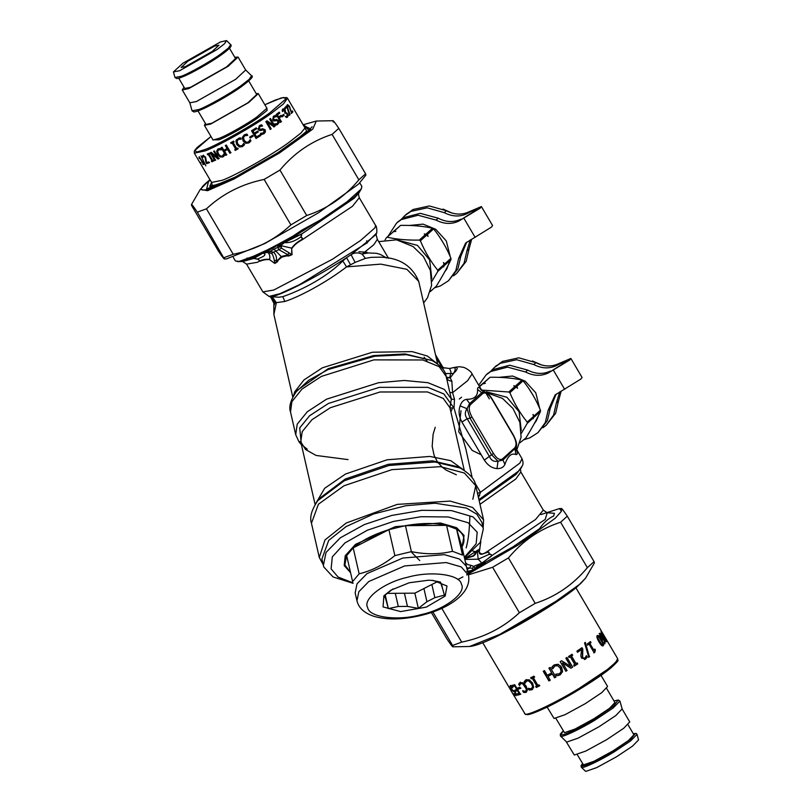 <?xml version="1.0" encoding="UTF-8"?>
<svg xmlns="http://www.w3.org/2000/svg" width="812" height="812" viewBox="0 0 812 812"><rect width="100%" height="100%" fill="white"/><g stroke="black" fill="none" stroke-linecap="round" stroke-linejoin="round"><path stroke-width="1.22" d="M478.704 385.172L486.083 374.941L490.793 371.48L507.632 367.136L525.577 371.987C533.484 376.047 541.056 376.372 548.283 372.972L569.75 360.01L570.877 358.468L558.646 363.654L556.535 365.542L561.721 362.903L565.913 361.391L565.243 362.314L548.283 372.972M487.159 374.017L492.894 369.582L509.733 365.238L527.678 370.099C535.595 374.149 543.157 374.484 550.384 371.084M556.179 394.053L550.242 408.395L548.13 410.283L555.093 394.967L580.935 379.001L582.062 377.448L570.877 358.468M561.163 391.1L558.494 400.966L556.393 402.853L553.551 415.145L546.253 425.204L542.984 427.751M558.494 400.966L555.662 413.247L546.253 425.204M556.393 402.853L559.742 391.82M548.13 410.283L545.309 422.544L537.991 432.634L529.881 437.83L523.984 439.708M550.242 408.395L547.41 420.657L537.991 432.634M495.421 366.588L502.496 361.411L518.807 357.828L535.94 362.67C543.847 366.719 551.419 367.054 558.646 363.654M491.463 370.495L494.346 367.501L500.385 363.299L516.696 359.726L533.829 364.558C541.746 368.618 549.318 368.942 556.535 365.542M481.861 522.349L476.908 514.24L466.423 508.079L435.08 503.217L405.827 505.734L373.632 513.966L346.095 526.592L328.738 540.356L321.907 558.971L323.379 565.426L326.059 552.424L340.421 537.747L364.324 524.582L391.77 515.437L421.844 510.312L451.37 510.586L473 516.879L482.846 527.13L483.333 528.795L480.268 542.436L464.444 557.773M353.098 583.31L333.052 576.956L323.876 567.081L323.379 565.426M352.976 582.874L338.066 577.038L331.103 568.877L332.311 556.88L344.968 542.923L367.359 530.226L393.495 521.426L421.123 516.706L448.265 516.97L468.138 522.745L477.182 532.175L476.167 543.786L464.342 557.337L466.068 558.057L473.487 555.662L476.248 551.896L472.909 551.064M350.581 572.704L344.207 565.588L345.202 555.743L355.585 544.294L395.403 526.643L440.348 522.989L456.659 527.729L464.078 535.463L462.018 547.187M350.54 572.531L344.877 564.908L346.673 555.621L353.19 547.867C361.634 540.487 373.55 534.418 388.918 529.657L405.442 525.668C421.408 522.877 435.12 522.776 446.57 525.354L456.577 529.13C464.088 533.707 465.895 539.665 461.977 547.004L466.423 566.411M452.517 551.307L446.57 525.354L405.442 525.668L411.39 551.632C425.792 554.545 439.495 554.444 452.517 551.307L462.525 555.083L456.577 529.13L461.977 547.004M346.673 555.621L352.611 581.585L359.137 573.82C371.734 570.775 383.64 564.705 394.865 555.621L411.39 551.632M359.137 573.82L353.19 547.867L388.918 529.657L394.865 555.621M386.959 593.379L414.861 593.156L437.851 581.443M356.965 600.789L355.159 592.892L357.016 583.828L367.034 573.597L402.843 558.037L444.397 554.657L459.48 559.042L466.342 566.197L468.494 575.241C472.046 593.704 447.442 609.152 421.722 615.273C403.077 619.779 387.151 620.135 373.967 616.338C364.304 613.131 358.64 607.944 356.965 600.789L358.833 591.725L368.841 581.493L404.65 565.934L446.204 562.554L461.287 566.938L468.494 575.241M445.179 596.038L447.006 586L433.293 580.458L428.442 580.225L409.238 582.752L390.927 590.162L383.893 595.775L383.041 606.909L400.631 611.588L426.371 607.092L445.179 596.038M431.852 584.498L434.867 597.662L426.929 601.712L423.915 588.548M404.437 593.237L407.451 606.402L398.306 606.473L395.292 593.308M384.939 595.125L386.522 602.027L384.695 595.338M431.669 580.326L440.459 582.082L442.55 588.517L441.779 585.127M434.867 597.662L444.397 595.115L442.55 588.517M426.929 601.712L418.353 608.391L414.861 593.156M407.451 606.402L418.353 608.391M398.306 606.473L388.359 608.624L385.213 594.881M386.522 602.027L388.359 608.624M385.324 598.048L384.421 595.582L392.998 588.913M534.103 423.905L536.356 420.697L538.782 414.952M539.736 408.619L535.778 392.825L525.191 381.163L512.575 376.027L498.862 377.357M519.954 442.733L525.871 438.013C532.002 428.025 536.874 419.165 540.487 411.44L540.427 410.222C535.91 399.291 530.134 389.486 523.101 380.808L522.025 380.107C512.636 378.027 501.989 377.083 490.083 377.265L482.632 383.721M523.101 380.808L516.899 386.39L513.722 385.822L515.184 386.268L508.799 392.003L509.875 392.703C514.412 403.625 520.188 413.43 527.201 422.118L533.575 416.383L532.936 414.455L534.225 415.805L540.427 410.222M509.875 392.703L516.249 386.969L517.538 388.319L516.899 386.39M533.575 416.383L533.149 418.789L534.225 415.805M533.636 417.601L527.262 423.336L527.201 422.118M540.487 411.44L534.286 417.023M521.345 433.314L527.262 423.336M521.274 430.583L519.101 411.816L506.952 397.281L486.368 391.78M481.597 390.075L508.799 392.003M460.993 410.669L458.729 431.811L472.229 450.457L481.201 454.771M490.083 377.265L483.881 382.838L485.343 383.294L482.226 383.944L479.445 386.431M483.881 382.838L482.866 383.355M483.231 383.426L479.598 386.695M516.249 386.969L515.184 386.268M522.025 380.107L515.823 385.69M541.675 365.024L532.439 360.964M444.611 272.02L446.874 268.813L449.858 260.571M450.244 256.724L446.295 240.931L435.709 229.268L423.082 224.132L409.38 225.462M430.675 290.503L430.187 291.691L436.389 286.118C442.52 276.131 447.392 267.27 450.995 259.546L450.944 258.328C446.427 247.396 440.642 237.591 433.608 228.913L432.542 228.213C423.153 226.132 412.506 225.188 400.6 225.371L393.15 231.826M433.608 228.913L427.416 234.495L424.24 233.927L425.691 234.374L419.317 240.108L420.393 240.809C424.93 251.73 430.705 261.535 437.719 270.223L444.093 264.489L443.453 262.56L444.743 263.91L450.944 258.328M420.393 240.809L426.767 235.074L428.056 236.424L427.416 234.495M444.093 264.489L443.667 266.894L444.743 263.91M444.154 265.707L437.78 271.441L437.719 270.223M450.995 259.546L444.803 265.128M431.862 281.419L437.78 271.441M400.6 225.371L394.399 230.943L395.86 231.4L393.749 231.532L386.36 237.784L385.111 239.844M431.791 278.689L429.609 259.921L417.459 245.386L396.875 239.885M387.375 237.266C396.763 239.347 407.411 240.291 419.317 240.108M393.749 231.532L386.36 237.784M394.399 230.943L393.384 231.461M426.767 235.074L425.691 234.374M432.542 228.213L426.341 233.795M452.193 213.13L442.956 209.07M464.413 557.631L466.342 558.27L473.508 556.078L475.385 554.332L477.354 550.485L479.07 551.987C479.659 556.443 484.185 553.043 486.398 552.728C488.763 551.683 489.545 552.15 488.753 554.129L488.905 554.444C491.28 554.231 491.991 554.809 491.037 556.179L545.238 519.386L547.207 512.758L554.454 513.316L553.652 516.016C548.161 518.543 543.482 522.755 539.635 528.632L513.042 546.821L485.058 562.523L485.769 563.457M491.037 556.179L482.145 563.254L477.192 566.106L477.74 566.593L485.058 562.523L485.464 563.619L468.006 573.099M472.685 570.643L467.753 571.973M473.031 570.43L466.758 571.262M472.34 570.511L472.899 569.862L472.168 570.471M477.192 566.106L475.03 568.339L473.711 566.34L472.442 568.309L473.416 570.176M472.442 568.309L469.722 568.004L470.848 565.325L473.711 566.34L481.831 563.051L482.389 563.416L475.639 568.613L475.03 568.339L474.299 569.719M470.848 565.325L467.712 564.584L465.58 562.757M467.144 569.313L469.712 568.004L466.798 567.842M475.639 568.613L475 569.395M486.398 552.728L486.205 552.211C488.682 551.46 489.595 552.119 488.946 554.2C491.29 554.028 492.072 554.738 491.28 556.322L481.831 563.051L478.197 559.204L488.905 554.444M482.957 562.736L482.389 563.416M479.07 551.987L479.324 551.947C480.653 554.413 482.947 554.494 486.205 552.211L535.494 519.538L543.319 510.129L547.207 512.758M464.829 559.438L478.197 559.204L477.253 550.374L479.324 551.947L480.826 541.513M476.593 552.038L477.253 550.374M323.206 564.644L319.299 557.499L324.952 539.98L346.206 523.029L397.241 504.384L450.142 501.105L472.685 507.49L483.566 519.873L483.16 528.013M411.034 551.693L419.733 560.554M516.828 449.878L521.091 437.262L519.873 422.423L512.961 408.477L502.486 398.398L482.907 391.354M461.541 397.21L459.267 399.057M452.406 408.182L450.873 411.897M348.054 459.602L316.081 455.451L305.596 449.554L300.755 441.799L302.206 431.659L311.899 419.763L330.311 407.736L380.067 391.983L427.488 391.952L443.24 398.418L449.919 407.695L451.35 399.068L444.397 389.445L427.975 382.706L404.386 380.463L378.534 382.726L326.566 399.169L307.332 411.725L297.222 424.158L295.72 434.714L299.009 441.87L301.414 444.682M471.934 416.952L493.412 453.411C496.842 458.699 499.857 460.526 502.476 458.912L514.778 447.838C516.828 445.26 516.341 441.149 513.326 435.496L491.849 399.037C488.428 393.749 485.403 391.922 482.785 393.536L470.483 404.609C468.433 407.188 468.92 411.298 471.934 416.952L470.026 418.221L491.514 454.679L497.989 461.206L502.801 460.15L516.28 447.331C516.533 444.905 517.589 443.494 513.509 435.252L492.021 398.793C489.656 394.855 487.068 392.49 484.256 391.699L481.841 392.612L469.539 403.686L467.052 408.7L470.026 418.221L467.184 418.759L489.616 456.831C491.24 460.505 494.031 461.967 497.989 461.206L497.005 468.595C500.872 468.727 503.511 467.336 504.922 464.423C507.723 456.08 511.377 452.791 515.904 454.547C517.447 454.801 517.721 453.563 516.736 450.843L516.077 449.28M493.412 453.411L484.348 460.11C487.789 465.388 492.011 468.219 497.005 468.595M516.077 448.61L522.035 458.729C523.121 461.551 523.304 463.774 522.593 465.388L518.401 471.224L478.928 499.583M435.242 427.264L433.111 434.288L432.177 446.265L434.095 455.319L437.11 461.277M437.79 462.261L442.124 467.062L446.123 470.107L456.364 474.787M451.391 399.26L446.143 376.321L439.211 366.699L422.879 359.98L373.885 359.878L321.349 376.413L301.952 389.121L291.894 401.656L290.513 411.968L295.72 434.714M449.919 407.695L450.66 403.493L453.999 408.02L454.497 399.321L452.588 392.673L449.838 392.521M450.01 407.868L453.999 408.02L465.885 449.137L472.198 477.811M514.778 447.838L515.904 454.547M502.476 458.912L504.922 464.423M481.607 390.44L479.811 388.156C478.38 386.786 477.629 387.212 477.547 389.445C478.004 396.134 474.34 399.423 466.565 399.321C463.693 399.748 461.531 401.95 460.079 405.909L467.052 408.7C464.697 412.171 464.738 415.521 467.184 418.759L461.916 422.037L484.348 460.11M470.483 404.609L466.565 399.321M482.785 393.536L477.547 389.445M489.311 398.844L485.383 392.196L481.272 390.156L479.811 388.156M478.481 497.665L480.471 492.305L477.497 493.371M479.77 495.218L477.974 495.421M451.33 398.976L451.086 397.89M442.57 366.75L438.551 361.553L443.19 368.009M454.497 399.321L451.381 399.189M516.736 450.843L516.138 449.726M460.079 405.909C458.344 411.075 458.953 416.454 461.916 422.037M522.035 458.729L519.883 463.104L480.471 492.305L474.929 482.967M449.645 377.824L451.036 372.099L449.899 369.318M427.082 361.066L424.158 357.219M481.963 390.704L472.076 373.926L467.641 380.645L452.588 392.673L451.858 381.193L450.193 377.844L446.803 377.935L446.346 377.347M451.858 381.193C448.823 380.929 446.965 379.58 446.306 377.133M446.336 377.164L450.193 377.844L453.502 373.5C455.979 369.328 455.796 367.41 452.954 367.745L451.117 368.171C461.338 365.847 459.876 367.075 462.779 367.227C463.591 366.77 471.051 370.749 472.076 373.926M423.651 302.937L427.477 297.76L431.598 285.367L430.39 270.528L423.468 256.582L413.003 246.503L396.54 239.824L378.707 241.641M445.27 373.54L453.502 373.5C458.892 368.191 458.374 366.344 451.939 367.948L451.117 368.171M358.955 251.659L367.125 252.339M342.806 260.926C323.917 279.866 296.725 291.924 282.799 296.654L278.729 297.233L270.152 296.613C276.841 297.628 317.238 277.044 346.582 257.668L342.806 260.926L346.541 266.894C326.059 282.738 298.593 297.192 284.809 301.475L276.354 302.653L274.111 303.688L274.537 304.683M386.634 258.013L380.412 254.45L376.463 253.303L368.333 252.948L363.837 253.699L362.111 254.146L365.42 258.368L355.128 262.408L346.541 266.894L380.777 264.123L406.883 269.32L418.698 281.338L437.607 363.908M418.698 281.338C412.09 265.554 399.098 257.505 379.732 257.16L371.084 257.353L365.42 258.368M367.125 243.092L366.689 240.748M275.055 303.191C274.913 299.831 273.279 297.639 270.152 296.613L270.792 296.603M376.474 233.511C375.875 233.46 376.159 235.399 377.336 239.327L373.835 244.706L362.111 254.146C358.183 252.309 354.499 252.491 351.068 254.694L375.966 234.597L376.595 233.044L366.395 243.316L299.476 284.687L279.856 293.731L269.036 296.41L270.68 296.999L274.111 303.688M272.294 296.857L276.354 302.653L273.877 314.508L273.847 303.962C274.842 304.195 272.913 296.999 270.68 296.999M350.52 264.742L346.582 257.668L351.068 254.694L355.128 262.408M301.414 235.429L301.008 236.81C294.989 241.184 289.468 243.113 284.444 242.595L301.567 234.1L301.008 236.81C302.379 237.713 302.572 238.657 301.567 239.652C297.304 241.986 294.005 244.808 291.681 248.127L292.056 254.694L288.676 255.333L287.732 254.623L289.255 252.908L281.47 248.167L281.257 245.752L291.681 248.127L291.741 254.684L289.255 252.908M292.056 254.694L288.696 256.003L288.676 255.333L286.484 255.262L287.732 254.623L278.8 249.639L281.47 248.167M288.696 256.003L286.585 255.892L286.484 255.262L281.348 256.46L274.974 263.23L274.294 260.53L276.476 260.358C276.75 256.856 275.775 254.176 273.553 252.309L268.762 250.918L267.798 252.552L267.27 252.349L267.676 250.776L266.64 250.279L277.866 244.422L266.64 250.279M274.294 260.53C273.593 256.592 272.619 254.186 271.37 253.314L278.8 249.639L277.795 247.325L280.901 246.878M271.37 253.314L267.93 252.542L268.762 250.918L267.676 250.776M267.93 252.542L267.828 252.573C269.635 253.912 270.234 256.176 269.625 259.363C266.082 259.038 262.915 259.515 260.104 260.784L257.516 258.967C260.297 257.922 268.153 254.917 263.474 253.283L267.27 252.349L265.27 251.355L272.923 248.299L278.08 244.879L280.282 244.483L279.531 244.097L301.567 233.968L301.597 235.653M286.585 255.892L281.794 257.13L274.06 249.233L277.795 247.325L277.877 245.579L281.338 245.65L277.846 246.3L281.257 245.752M281.794 257.13L278.283 260.124L276.476 260.358L277.41 261.758L274.872 263.453L269.604 259.657C266.153 259.383 263.058 259.891 260.307 261.159L257.84 259.282L253.78 258.449L262.834 253.202L265.027 250.949L253.831 256.105L255.252 256.328L262.408 253.1L264.651 251.253M274.872 263.453L269.604 259.657M284.444 242.595L280.982 245.356L280.069 243.935L284.312 241.986M257.84 259.282L255.861 258.642M256.186 258.795L253.517 258.449L262.926 253.111M301.567 239.652L301.851 239.987C297.557 242.311 294.279 245.062 292.015 248.249M278.272 260.124L277.41 261.758M260.104 260.784L257.404 262.296L246.543 264.144L242.656 261.515L253.78 258.449M264.418 251.507L265.849 251.842L266.295 250.38M277.877 245.579L277.268 244.859M301.567 234.1L354.265 198.169L358.853 193.053C358.285 193.205 358.427 194.768 359.269 197.732L352.469 206.278L301.851 239.987C304.51 238.048 300.196 237.835 301.353 237.114L301.353 237.114M263.474 253.283L262.296 253.202M277.521 244.666L280.049 243.539M284.068 242.331L293.264 236.962L292.797 236.251L277.866 244.422M253.831 256.105L239.022 261.454L249.984 258.926L255.252 256.328M265.027 250.949L265.879 250.522M278.82 243.915L279.49 243.691M292.797 236.251L302.155 229.969L320.476 219.95L347.069 201.762C352.814 199.113 357.483 194.9 361.086 189.145L361.888 186.445L359.807 182.923M347.069 201.762L361.086 189.145M320.476 219.95L293.264 236.962M233.328 257.434L235.409 260.957L239.022 261.454M388.095 236.221L396.601 223.046L401.301 219.585L418.139 215.241L436.085 220.103C444.002 224.153 451.573 224.477 458.79 221.077L480.268 208.116L481.394 206.573L469.153 211.759L467.052 213.647L472.239 211.008L476.421 209.496L475.761 210.42L458.79 221.077M397.677 222.123L403.412 217.687L420.251 213.343L438.196 218.205C446.113 222.255 453.675 222.589 460.901 219.189M466.687 242.159L460.759 256.501L458.648 258.389L465.601 243.072L491.453 227.106L492.579 225.553L481.394 206.573M471.67 239.205L469.011 249.071L466.91 250.959L464.068 263.25L456.77 273.309L453.492 275.857M469.011 249.071L466.169 261.352L456.77 273.309M466.91 250.959L470.249 239.926M458.648 258.389L455.816 270.65L448.508 280.739L440.388 285.936L434.501 287.813M460.759 256.501L457.927 268.762L448.508 280.739M405.929 214.693L413.014 209.516L429.315 205.943L446.448 210.775C454.365 214.825 461.937 215.16 469.153 211.759M401.97 218.601L404.853 215.616L410.902 211.404L427.213 207.831L444.347 212.663C452.264 216.723 459.825 217.048 467.052 213.647M197.336 212.155C192.414 204.827 190.566 202.736 191.805 205.872L218.58 251.324C223.513 258.652 225.35 260.743 224.112 257.607L233.217 254.278C255.526 249.71 274.76 239.905 290.909 224.883L306.713 215.515C327.185 208.857 344.572 196.961 358.874 179.838L365.583 173.798L365.907 175.128L358.447 184.182L318.649 212.683L264.732 243.57L226.416 258.926L224.366 258.967L197.336 212.155L206.441 208.826L233.217 254.278M209.943 179.655L200.29 189.389L191.49 204.553L191.805 205.872M333.275 122.074C332.037 118.938 333.884 121.029 338.807 128.347L332.098 134.386C311.635 141.044 294.248 152.94 279.937 170.063L264.133 179.432C241.814 183.999 222.589 193.794 206.441 208.826M338.807 128.347L365.583 173.798M358.874 179.838L332.098 134.386M279.937 170.063L306.713 215.515M290.909 224.883L264.133 179.432M594.079 561.64L594.394 562.97L585.594 578.134L580.539 583.666L547.085 607.62L501.775 633.573L469.58 646.484L452.852 646.809L452.609 645.449L461.703 642.119C484.023 637.552 503.247 627.757 519.396 612.725L535.209 603.357C555.672 596.698 573.059 584.802 587.37 567.679L594.079 561.64L567.304 516.199L560.595 522.228C540.122 528.886 522.735 540.782 508.434 557.905L492.62 567.273L468.402 574.835M431.324 612.451L447.077 639.166C452 646.494 453.847 648.585 452.609 645.449L432.857 611.923M464.626 558.554L477.446 550.404M477.71 550.242L479.902 548.902M474.898 568.623L467.834 572.328M466.667 574.947L518.442 544.811L555.246 518.218L561.488 511.205L559.468 508.586L540.934 514.554M457.745 579.504L462.941 576.885M561.772 509.916C560.534 506.779 562.371 508.87 567.304 516.199M519.396 612.725L492.62 567.273M508.434 557.905L535.209 603.357M441.779 608.3L461.703 642.119M587.37 567.679L560.595 522.228M510.707 686.932L510.728 685.369M514.96 691.672L512.484 689.906L515.64 692.677L516.097 695.661L514.879 695.113L513.976 693.58L515.529 694.514L515.661 692.626L512.951 691.073L510.992 688.667L510.261 685.663L511.854 686.191L512.798 687.805L511.174 686.617M516.259 695.6L515.173 694.524M512.169 686.739L511.266 686.526M510.484 686.323L510.017 686.617L510.261 685.663M515.417 694.554L515.214 692.92M511.408 686.475L511.235 688.454L512.463 689.895M520.939 688.14L518.807 688.921L518.117 687.754M518.401 689.205L517.711 688.028L519.863 687.226L520.553 688.403L518.807 688.921M531.555 688.464L532.692 686.658L531.413 683.623L528.957 681.065L526.673 680.903L525.08 683.227L524.501 681.451L526.328 679.563M532.692 686.658L531.687 683.41L529.231 680.842L526.968 680.679L525.79 681.826M531.769 688.353L532.418 686.881M532.682 689.286L529.414 689.794L528.5 688.251M525.151 680.466L526.034 679.796L529.333 679.857L532.55 683.075L533.687 687.246L531.901 689.794L529.099 690.038L528.186 688.495L531.261 688.688M524.501 681.451L526.034 679.796M525.08 683.227L524.176 681.694M550.282 680.111L549.044 680.791L543.36 671.148M555.926 676.975L554.657 677.695L552.424 673.909L548.059 676.325L550.181 680.243L548.922 680.933L543.238 671.28L544.497 670.6L547.278 675.32L551.693 672.874L548.912 668.154L550.201 667.434L555.885 677.076L554.596 677.797L552.363 674.011L547.958 676.457M551.693 672.874L548.973 668.043M566.867 657.476L572.683 667.119L570.907 668.215L562.493 662.886L566.989 670.519L565.802 671.23M572.551 667.119L570.795 668.205M561.539 660.735L570.734 666.51L565.832 658.187L566.999 657.466L572.683 667.119M566.989 670.519L565.862 671.27L560.178 661.628L561.62 660.765L570.734 666.51M562.564 662.917L567.06 670.55M586.193 655.812L587.289 657.091L585.574 659.07L581.524 658.075L580.824 655.863L581.656 649.498L577.352 652.3M587.005 657.192L584.589 659.547M581.707 647.814L582.508 649.174L582.377 657.324L583.503 658.268L584.995 657.893L586.477 655.71L587.289 657.091M581.656 649.498L577.586 652.229L576.926 651.112L581.991 647.702L582.803 649.072L582.63 657.243L583.757 658.187L584.995 657.893M585.31 659.161L584.711 659.506M594.475 649.224L594.841 652.269L594.161 652.777L589.035 644.089L587.492 645.114M594.486 652.432L593.805 652.939M590.08 641.774L590.669 642.759L589.522 643.622L593.328 650.087L594.851 649.052L595.369 649.935L594.841 652.269M589.035 644.089L587.837 644.972L587.249 643.987L590.456 641.612L591.034 642.596L589.888 643.459L593.694 649.925M597.733 636.831L597.53 638.486L599.114 641.561L601.002 644.373L602.616 644.616L602.565 643.084L599.114 637.237L597.957 636.709L597.967 638.262L601.438 644.149L602.616 644.616M596.881 635.877C597.642 635.116 599.002 636.425 600.951 639.815C602.991 643.216 603.61 645.246 602.798 645.916L603.042 645.824M597.327 635.644C598.099 634.872 599.459 636.182 601.408 639.572C603.448 642.972 604.067 645.002 603.245 645.682C602.382 646.484 600.961 645.205 598.972 641.845C596.982 638.445 596.434 636.375 597.327 635.644L597.52 635.502M600.22 636.618L601.793 638.821L602.778 638.547L602.859 637.532L600.85 634.558L599.774 634.608L600.372 634.811L599.774 634.608L599.774 635.542M600.85 634.558L600.241 634.355L601.083 637.095L602.778 638.547M601.793 638.821L602.301 638.8L601.793 638.821M603.407 638.465L602.869 639.957L603.336 639.704L602.494 639.694L600.728 637.562L599.621 633.289L600.626 633.573L602.93 636.862L605.102 641.175L604.849 643.865L603.407 638.465L603.336 639.704L602.494 639.694M605.102 641.175L604.849 643.865M602.9 637.917L603.255 638.547M599.154 633.553L600.616 634.365M604.118 642.617L604.625 642.485M600.149 633.837L600.626 633.573L599.621 633.289M603.793 637.136L606.178 640.445L603.966 636.324L603.316 637.4L603.194 636.506L603.966 636.324M603.113 635.684L603.529 636.283M600.981 631.249L606.808 641.5L603.793 637.765L601.113 631.188L601.844 632.426L601.144 632.68M606.412 640.181L605.925 640.465L606.32 641.774L606.808 641.5L606.056 641.084M601.225 631.909L601.763 631.848L600.89 630.325L605.447 637.948M606.29 640.485L606.777 640.201L601.712 631.624M605.803 638.658L606.828 640.313M585.016 642.515L589.36 656.685L588.487 657.294M589.664 656.573L588.791 657.182L584.549 642.952L585.351 642.373L589.36 656.685M576.997 662.968L577.758 663.911L574.216 666.155L573.637 665.17L574.815 664.439L570.288 656.756L568.968 657.517M577.576 663.952L574.074 666.175M571.892 654.31L572.48 655.294L571.333 656.025L575.86 663.698L577.18 662.927L577.758 663.911M570.288 656.756L569.111 657.497L568.532 656.512L572.074 654.269L572.663 655.254L571.506 655.994L576.033 663.668M560.361 668.235L557.631 665.627L554.961 665.881L552.718 668.844L551.815 667.312M553.378 667.434L552.87 668.601M560.554 665.83L562.533 671.615L560.189 674.772L558.351 675.493L556.738 675.665L555.824 674.112M552.718 668.844L551.784 667.403L552.759 666.114L554.322 664.835L558.199 664.277L561.61 667.281L562.564 671.666L560.189 674.843L556.707 675.746L555.794 674.204L559.549 673.747L561.112 671.494L560.26 668.073L557.651 665.688L554.961 665.962L553.358 667.515M539.807 685.632L536.285 687.47L535.707 686.485L537.016 685.754L532.489 678.081L531.434 678.609L530.855 677.624M536.539 687.267L535.95 686.282M534.712 676.975L533.393 677.716L537.909 685.389L539.016 684.841L539.594 685.825L536.285 687.47M531.434 678.609L530.601 677.827L533.92 676.173L534.499 677.157L533.393 677.716M532.489 678.081L531.18 678.812M536.783 685.957L532.256 678.284M525.689 691.063L526.582 689.439L522.786 683.866L520.746 683.531L519.518 685.582L518.99 683.785L520.462 682.161M526.582 689.439L525.486 686.262L523.131 683.623L521.101 683.278L519.781 684.526M525.77 691.032L526.247 689.692M526.612 692.017L523.913 692.139L522.999 690.586M519.487 682.912L523.05 682.74L526.135 686.069L527.414 690.139L525.973 692.413L523.527 692.403L522.613 690.85L525.334 691.316M518.99 683.785L520.106 682.415M519.518 685.582L518.614 684.049M520.817 694.057L517.569 695.173L516.899 694.027L519.497 693.123L517.934 690.484L515.468 691.357L514.798 690.21L517.264 689.347L515.153 685.764L513.001 686.384L512.331 685.237M515.914 691.073L515.244 689.926M518.005 694.889L517.335 693.742M513.001 686.384L511.885 685.531L514.727 684.689L520.411 694.331L517.569 695.173M515.153 685.764L512.555 686.668M516.848 689.621L514.737 686.038M517.934 690.484L515.468 691.357M519.071 693.407L517.518 690.768M514.219 694.96L513.732 695.255L510.89 690.484M513.509 693.692L513.022 693.976L508.119 685.663L513.732 695.255M482.764 642.759L513.022 693.976M601.022 675.371L607.579 686.495L601.743 692.656L585.32 703.628L565.152 714.641L554.058 718.468L547.156 707.11M606.615 688.424L614.948 702.553L609.447 708.368L593.978 718.701L574.967 729.074L564.513 732.678L555.855 718.326M566.309 741.843L574.297 755.028L585.797 751.059L606.686 739.651L623.697 728.293L629.736 721.909L622.114 708.967L615.78 715.575L599.063 726.71L578.164 738.118L566.674 742.087L560.757 736.281C561.995 737.763 581.006 728.74 595.308 719.879L613.141 707.993L619.952 701.05L618.287 699.985L614.004 700.969M627.981 724.68L633.918 734.769L628.427 740.574L612.948 750.917L593.948 761.291L583.493 764.894L577.22 754.592M582.508 763.574L580.935 765.98L581.605 767.36C582.762 768.751 600.565 760.306 613.963 752.003L630.66 740.879L637.034 734.373L638.567 739.945L632.487 746.147L616.572 756.754L596.668 767.624L585.716 771.4L581.301 767.208L582.975 764.366M214.175 160.674L211.8 161.761L211.343 160.979L212.348 160.451L208.735 154.31L207.973 154.737M254.755 134.081L258.277 131.879M258.845 128.205L257.962 128.834M244.544 144.465L242.494 146.586L239.418 146.962L236.698 144.516L235.927 141.044L236.363 139.918L239.286 138.01L240.585 137.878L241.184 139.146M286.25 106.108L287.397 107.032L289.996 114.786L289.539 115.202L286.92 107.093L285.327 108.575L284.789 107.661L286.707 105.875L287.397 107.032M286.92 107.093L284.89 108.798M287.966 110.209L289.559 115.01L289.092 115.426M283.246 114.593L283.794 115.527L282.079 116.877M283.794 115.527L282.464 116.695L281.906 115.761L283.642 114.401L284.2 115.334M274.273 116.958L273.167 119.323L274.649 119.983L276.07 119.547L278.333 120.694L278.79 122.693L277.004 124.875M274.07 115.893L275.075 115.7L276.141 116.776L273.989 117.121L273.482 119.202L274.963 119.861L276.395 119.415L278.668 120.552L279.125 122.551L277.156 124.825M274.71 123.901L277.136 123.617M277.714 124.459L275.704 125.119L274.943 123.83L276.851 123.779M275.075 115.7L276.141 116.776M277.45 123.485L277.988 121.272L276.577 120.602L273.918 121.018L272.7 119.902L273.411 116.278L274.233 115.811M273.411 116.278L275.42 115.558M262.388 128.773L264.935 129.808L265.26 131.859L263.819 133.757L261.078 134.66M260.926 126.093L259.81 126.54L259.028 128.702L260.682 129.301M261.078 124.916L262.55 126.012L259.982 126.51L259.18 128.672L260.5 129.352M262.723 129.93L260.479 130.58M260.479 133.351L261.941 133.371M260.845 129.27L262.57 128.732L265.138 129.758L265.453 131.818L263.991 133.726L261.22 134.64L260.459 133.351L263.392 132.874L264.245 130.559L262.662 129.95L260.55 130.57M261.626 124.835L262.55 126.012M260.977 130.458L259.525 130.519L258.226 129.423L259.393 125.657L261.18 124.886M252.471 135.34L253.019 136.284L250.137 138.01M253.019 136.284L250.177 138.05L249.629 137.116L252.552 135.371L253.1 136.304M243.783 145.49L242.544 146.485L239.499 146.84L236.789 144.394L236.404 139.857M243.295 144.363L243.752 143.288L243.295 144.363M241.337 139.025L238.363 139.359L237.145 141.105M241.255 139.075L238.312 139.461L237.074 141.217L237.408 140.324M237.074 141.217L237.764 143.927L239.844 145.866L241.986 145.693L243.793 143.328L244.524 144.556L243.742 145.581M226.812 154.737L225.675 155.386L221.128 147.672L222.052 147.205L223.828 150.23L227.096 148.566L225.492 145.358M225.898 155.194L221.351 147.48M230.994 152.585L230.04 153.082L227.817 149.306L224.589 150.961L226.599 154.919L225.675 155.386M227.096 148.566L225.31 145.531L226.274 145.033L230.821 152.747L229.857 153.255L227.634 149.479L224.366 151.144M215.759 159.984L214.733 160.532L210.186 152.818L211.252 152.351L217.23 157.386L213.942 151.042M215.068 160.289L210.531 152.575M219.23 158.411L218.337 158.837L211.841 153.336L215.434 160.228L214.733 160.532M217.23 157.386L213.637 151.276L214.388 150.93L218.935 158.644L218.022 159.071L211.506 153.58M209.567 162.512L207.04 163.374L205.974 162.562L205.03 157.355L203.558 156.33L202.98 157.315L202.746 155.934L203.487 155.143M202.746 155.934L203.071 155.417L205.598 157.092L206.573 162.603L208.643 161.892L209.171 162.786L206.613 163.659L205.436 157.081L203.974 156.046L203.132 156.757M202.98 157.315L202.33 156.208L203.071 155.417M206.613 163.659L205.974 162.562M203.345 163.395L202.888 163.679L199.62 157.487M204.654 164.014L203.365 164.237L202.898 163.456M199.853 158.279L199.397 158.573L199.143 156.665L204.208 164.308L202.909 164.531L202.888 163.679M198.981 157.863L199.579 157.528M196.687 157.132L197.083 157.832M200.889 163.182L200.036 162.765L200.523 162.471M196.179 156.29L194.312 153.133L205.091 150.92C218.306 146.109 254.481 125.637 270.853 113.69L283.489 103.885L287.489 98.242L286.798 97.572L281.348 97.907L264.844 104.748L275.4 100.028L283.733 97.44L285.875 98.952L269.665 112.98C253.628 124.672 218.215 144.719 205.263 149.428L196.94 152.017L194.799 150.504L210.988 136.487L196.961 147.632L194.342 150.991L194.312 153.133M201.041 155.843L205.842 165.831L201.041 155.843M210.095 153.742L209.07 154.28L212.683 160.421L213.363 160.137L213.83 160.928L211.8 161.761M208.735 154.31L207.72 154.838L207.628 153.783M212.176 161.507L211.709 160.715M207.72 154.838L207.253 154.047L209.283 153.204L209.75 153.996L209.07 154.28M211.993 160.715L208.369 154.574M224.112 155.965L223.067 156.767L220.407 156.746L217.86 154.148L216.916 150.839L218.377 148.769M218.428 149.966L221.473 149.682L218.631 149.855L217.657 151.347L218.458 153.955L220.428 156.005L222.305 156.087L223.96 153.894M222.305 156.087L223.787 154.057L224.518 155.285L223.868 156.168L222.813 156.98L220.123 156.97L217.575 154.371L216.642 151.052L218.123 148.982L219.413 148.606L220.58 148.606L221.24 149.885M223.868 156.168L223.067 156.767M217.535 149.347L218.123 148.982M234.16 141.765L233.095 142.425L236.718 148.566L237.683 148.038L238.149 148.819L235.216 150.423L234.749 149.631L235.703 149.114L232.09 142.973L231.136 143.491L230.669 142.699L233.602 141.105L234.069 141.897L233.095 142.425M235.703 149.114L232.202 142.831L231.258 143.348L230.791 142.557M238.241 148.697L235.338 150.271L234.871 149.489M250.177 139.542L250.898 140.77L250.137 141.816L248.898 142.841L245.823 143.267L243.103 140.841L242.331 137.35M243.478 137.502L244.158 140.314L246.249 142.222L248.401 142.009L250.218 139.593L250.938 140.821L248.908 142.902L245.813 143.338L243.082 140.933L242.321 137.431L244.219 134.904L245.711 134.305L247 134.142L247.731 135.381L244.737 135.777L243.478 137.573L244.737 135.777M246.96 134.092L247.69 135.33L244.716 135.716M260.104 134.65L260.642 135.563L255.963 138.446M257.627 131.026L258.165 131.94L254.735 134.061L256.43 136.923L260.236 134.64L260.774 135.553L256.054 138.466L251.507 130.752L256.237 127.839L256.765 128.753L253.06 131.047L254.298 133.158L257.769 131.016L258.307 131.93L254.836 134.071L256.531 136.934M256.095 127.849L256.633 128.763L252.958 131.036L254.298 133.158M270.193 118.633L274.74 126.347L273.806 126.987M266.823 120.917L273.299 125.17L269.696 119.059L270.477 118.522L275.024 126.236L274.08 126.885L267.27 122.186L271.188 128.834L270.355 129.392L265.808 121.678L267.077 120.836L273.299 125.17M267.27 122.186L270.944 128.915L270.112 129.473M278.871 112.36L279.409 113.274L277.065 115.03L278.343 117.212L280.972 115.345L281.51 116.258L279.237 117.963L281.429 121.678L280.708 122.206L276.161 114.492L279.247 112.178L279.785 113.091L277.42 114.878L278.699 117.05M280.597 115.517L281.135 116.431L278.881 118.126L281.074 121.841L280.363 122.358M282.576 109.173L283.621 108.94L284.789 110.087L285.124 112.391L287.052 113.751L287.671 117.06L286.271 117.496L285.621 116.41L287.113 116.187L286.94 113.883L286.057 112.959L285.083 113.365L284.088 109.732L283.053 110.097L283.662 109.945L282.474 111.579L282.211 110.31L282.992 108.96L284.058 108.727L285.215 109.864L285.591 112.249L287.478 113.538L288.189 115.548L287.306 117.293M284.89 113.375L286.057 112.959M285.256 116.573L286.687 116.39M284.088 109.732L282.88 111.376M283.621 108.94L282.992 108.96M291.873 111.193L292.401 112.086L291.112 113.518M287.113 104.961L289.417 106.159L291.346 112.066L292.35 110.929L292.878 111.823L291.569 113.274L289.194 106.514L288.077 105.631L287.925 106.879L287.255 105.804L287.702 104.606M288.524 105.651L287.905 106.22M287.58 104.707L289.417 106.159M205.385 123.434L204.421 125.352L210.653 124.074L248.675 102.545L258.287 93.624L256.145 93.532M309.788 129.443L308.814 127.778L304.804 127.626M211.627 182.527L209.811 186.1L221.047 183.827M197.996 110.889L205.974 124.439L211.851 123.231L247.68 102.951L256.734 94.537L248.756 80.977M245.62 69.923L251.558 75.739L249.254 79.271L241.002 85.707C230.537 93.339 207.425 106.423 198.981 109.488L192.048 110.808L189.835 102.789L196.331 101.561L235.724 79.261L245.691 70.015L238.068 57.073L234.78 57.266M184.019 87.168L182.264 89.949L188.709 88.62L228.101 66.32L238.068 57.073M178.731 78.185L184.781 88.457L190.647 87.249L226.477 66.97L235.541 58.555L229.491 48.284M179.614 70.735L217.139 49.491L224.498 43.757L226.558 40.6L220.478 41.95L182.964 63.184L173.433 71.903L179.614 70.735M185.501 66.584L212.216 51.471L218.976 45.188L214.601 46.091L187.876 61.215L181.127 67.487L185.501 66.584M527.678 370.099L525.577 371.987M562.564 364.324L561.721 362.903M564.655 389.313L553.469 370.333M535.94 362.67L533.829 364.558M421.367 614.562C398.499 621.221 368.993 617.435 367.704 607.68C362.233 598.972 384.238 582.234 407.705 577.251C430.573 570.592 460.079 574.378 461.368 584.143C466.839 592.841 444.844 609.579 421.367 614.562M532.865 394.967L529.008 388.836M443.382 243.072L439.515 236.942M480.004 504.313L515.853 478.938L520.837 471.985L543.319 510.129M319.603 498.314L345.252 479.039L388.278 464.312L432.532 460.84L457.532 466.727L460.181 468.037L434.846 461.998L388.968 465.489L344.268 480.755L317.786 500.649L319.603 498.314M315.716 503.572L324.648 488.296L345.496 474.035L387.111 459.795L429.913 456.435L450.812 460.688L463.327 469.762M472.828 499.268L475.73 485.657L464.383 473.031L440.459 466.677L391.922 469.64L344.014 485.759L318.416 504.222L311.453 523.273L319.299 557.499M315.117 504.516L300.755 441.799C300.521 443.433 302.673 445.869 307.23 449.117M449.899 407.644L464.271 470.361M450.64 403.412L443.859 393.962L427.772 387.344L379.275 387.354L328.444 403.452L309.616 415.734L299.719 427.894L301.323 444.276M479.161 500.639L515.985 474.452L521.7 467.326M299.455 441.515L301.039 443.047M436.125 357.432L438.551 361.553L437.029 361.34M438.653 361.644L441.271 366.354L443.261 368.029M446.143 376.321C445.605 370.962 440.926 365.694 432.085 360.538L406.548 354.682L374.728 356.235L328.078 369.551L308.743 380.28L296.299 391.638C290.584 400.133 288.656 406.903 290.513 411.968M296.299 391.638L297.466 390.136L328.241 368.668L373.55 355.585L405.127 353.941L432.085 360.538M452.954 367.745L449.554 368.486L441.484 367.45M293.558 395.677L294.715 391.81L303.992 379.914L322.394 367.795L372.424 352.235L412.131 351.616L427.325 356.011L436.308 362.974M282.799 296.654L284.809 301.475M269.564 252.664L270.315 251.141L274.06 249.233M376.595 233.044C377.042 234.008 377.022 226.152 375.611 225.472L374.951 227.817L360.498 240.545L332.331 259.312L273.756 290.036L262.885 291.884L246.543 264.144M272.923 248.299L272.243 247.873M247.041 258.043L249.984 258.926M438.196 218.205L436.085 220.103M473.071 212.429L472.239 211.008M475.172 237.419L463.987 218.438M446.448 210.775L444.347 212.663M303.16 124.835L310.692 129.514C301.019 139.116 259.13 165.658 234.506 177.777C207.73 191.855 192.495 194.413 206.806 182.446L209.983 179.726M200.29 189.389L207.578 190.698L233.988 179.036L279.308 153.082L312.752 129.128L316.304 121.039L303.12 124.764M210.196 180.102L208.501 181.573L206.644 188.993L235.307 177.067L277.694 152.788L308.986 130.377L303.373 125.2M210.095 188.13L210.602 187.44M309.595 129.108L310.458 129.006M562.625 597.358L497.523 635.705M606.787 640.221L617.688 658.715L615.79 662.287L607.589 669.372L579.189 688.343C556.809 702.218 527.069 716.336 525.11 714.012L511.611 691.722M526.643 714.398C528.551 716.671 557.671 702.857 579.595 689.266L607.102 670.915L617.333 660.349M614.024 700.989L618.206 700.167L613.385 706.207L594.607 718.874C580.661 727.511 562.137 736.301 560.919 734.86L563.254 730.891M633.299 733.703L635.319 733.51L630.812 739.164L613.253 750.998C600.22 759.078 582.904 767.299 581.768 765.939L582.529 763.615M304.845 128.194L300.755 133.209L288.128 143.013C271.746 154.96 235.581 175.433 222.366 180.234L211.587 182.456L200.818 164.176M212.906 139.796L218.885 139.837C226.802 136.954 248.462 124.693 258.277 117.537L267.148 110.381L266.752 108.047M267.016 108.169L257.079 116.826C247.609 123.728 226.7 135.563 219.067 138.345L212.927 140.04M211.78 182.944L212.318 186.039L227.644 180.802M293.751 142.12L306.733 131.077L304.865 128.002M200.128 110.056C208.359 107.062 230.892 94.314 241.093 86.874M182.599 76.815C190.302 74.014 211.364 62.098 220.894 55.145M181.452 76.247C189.369 73.374 211.008 61.123 220.813 53.978L228.527 47.959L230.699 44.65C232.476 45.766 229.228 49.248 220.965 55.104L195.692 70.532C181.726 77.85 177.615 78.723 176.61 78.52L174.966 77.475L181.452 76.247M486.083 374.941L488.185 373.043M496.447 365.613L494.346 367.501M483.333 528.795L481.861 522.339M466.149 547.948C468.291 540.386 469.529 529.728 469.874 515.975M460.181 468.037C469.843 473.65 475.02 479.516 475.73 485.657L483.566 519.873M520.502 469.387L520.837 471.985M311.453 523.283C309.423 517.447 311.534 509.906 317.786 500.649M442.479 366.608L435.526 354.793M516.056 449.513L516.28 447.331M442.56 366.74L443.9 368.181M450.782 368.262L449.554 368.486M292.787 397.078L273.877 314.508M377.336 239.327L388.552 258.358M269.036 296.41L262.885 291.884M375.611 225.472L359.269 197.732M242.656 261.515L237.419 261.616M361.492 188.526L358.853 193.053M396.601 223.046L398.702 221.148M406.964 213.718L404.853 215.616M316.304 121.039L333.032 120.704M312.123 126.743L308.245 130.884C297.05 141.268 261.961 163.567 235.835 176.752C224.305 182.609 215.809 186.324 210.338 187.897L208.014 188.709M585.594 578.134L576.662 587.279C562.371 599.215 529.952 619.526 504.465 632.589C487.758 641.297 476.126 645.936 469.58 646.484M559.468 508.586L561.518 508.545M575.941 587.868L601.083 630.538M617.688 658.715C616.755 661.11 621.738 657.974 611.081 667.779C597.327 679.279 565.061 698.736 545.979 707.678L530.612 713.961L525.78 714.519L524.511 713.606M563.244 730.871L560.3 734.16L560.442 736.108M622.165 709.069L619.952 701.05M637.034 734.373L636.192 733.469L633.269 733.672M304.764 127.565L287.489 98.242M196.737 157.244L200.26 163.232M258.287 93.624L266.701 107.894M204.421 125.352L212.835 139.623M211.587 182.456L211.77 183.4M209.811 186.1L210.795 187.765M192.048 110.808L193.713 111.873C194.596 112.086 198.585 111.467 214.135 103.327L241.154 86.833C250.664 79.749 254.136 76.054 251.558 75.739M182.264 89.949L189.886 102.891M226.558 40.6L230.699 44.65M173.433 71.903L174.966 77.475"/></g></svg>
